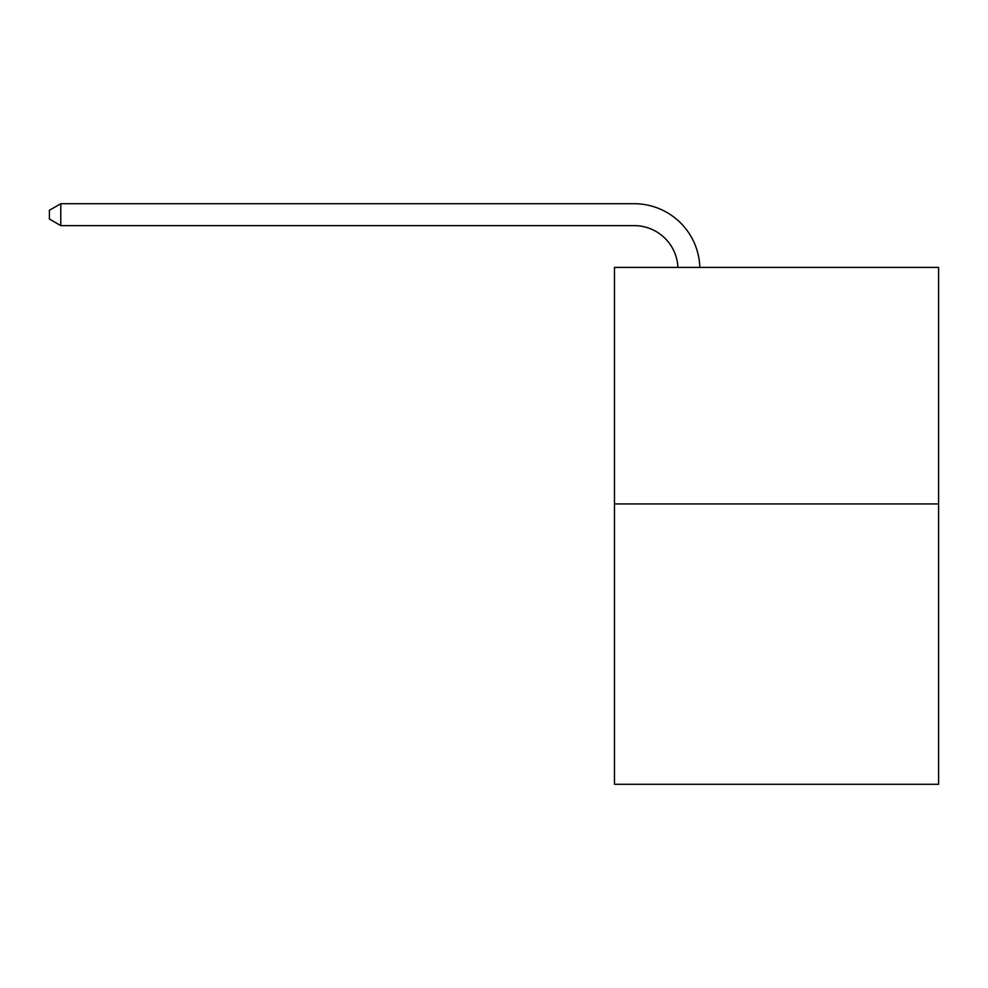 <?xml version="1.0" encoding="UTF-8"?>
<svg xmlns="http://www.w3.org/2000/svg" width="988" height="988" viewBox="0 0 988 988"><rect width="100%" height="100%" fill="white"/><g stroke="black" fill="none" stroke-linecap="round" stroke-linejoin="round"><path stroke-width="1.48" d="M938.6 503.942L938.6 267.402L614.462 267.402L614.462 784.287L938.6 784.287L938.6 503.942L614.462 503.942M634.173 225.622A43.805 43.805 0 0 1 677.929 267.402A43.805 43.805 0 0 0 634.173 225.622A43.805 43.805 0 0 1 677.929 267.402A43.805 43.805 0 0 0 634.173 225.622A43.805 43.805 0 0 1 677.929 267.402A43.805 43.805 0 0 0 634.173 225.622A43.805 43.805 0 0 1 677.929 267.402A43.805 43.805 0 0 0 634.173 225.622A43.805 43.805 0 0 1 677.929 267.402A43.805 43.805 0 0 0 634.173 225.622A43.805 43.805 0 0 1 677.929 267.402A43.805 43.805 0 0 0 634.173 225.622A43.805 43.805 0 0 1 677.929 267.402A43.805 43.805 0 0 0 634.173 225.622A43.805 43.805 0 0 1 677.929 267.402A43.805 43.805 0 0 0 634.173 225.622A43.805 43.805 0 0 1 677.929 267.402A43.805 43.805 0 0 0 634.173 225.622A43.805 43.805 0 0 1 677.929 267.402A43.805 43.805 0 0 0 634.173 225.622A43.805 43.805 0 0 1 677.929 267.402A43.805 43.805 0 0 0 634.173 225.622A43.805 43.805 0 0 1 677.929 267.402A43.805 43.805 0 0 0 634.173 225.622A43.805 43.805 0 0 1 677.929 267.402A43.805 43.805 0 0 0 634.173 225.622A43.805 43.805 0 0 1 677.929 267.402A43.805 43.805 0 0 0 634.173 225.622A43.805 43.805 0 0 1 677.929 267.402A43.805 43.805 0 0 0 634.173 225.622A43.805 43.805 0 0 1 677.929 267.402A43.805 43.805 0 0 0 634.173 225.622A43.805 43.805 0 0 1 677.929 267.402A43.805 43.805 0 0 0 634.173 225.622A43.805 43.805 0 0 1 677.929 267.402A43.805 43.805 0 0 0 634.173 225.622A43.805 43.805 0 0 1 677.929 267.402A43.805 43.805 0 0 0 634.173 225.622A43.805 43.805 0 0 1 677.929 267.402A43.805 43.805 0 0 0 634.173 225.622L60.787 225.622L49.4 219.052L49.4 210.283L60.787 203.713L634.173 203.713A65.702 65.702 0 0 1 699.837 267.402M60.787 225.622L60.787 203.713L634.173 203.713"/></g></svg>
